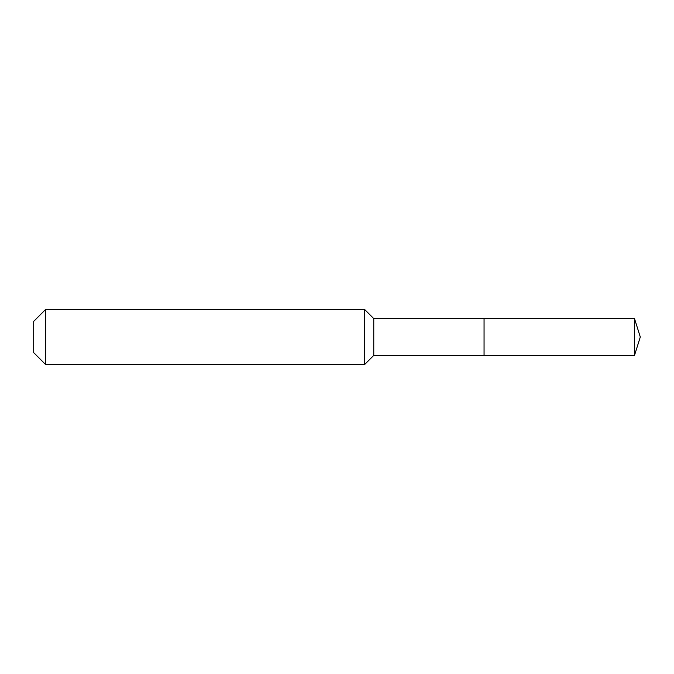 <?xml version="1.0" encoding="UTF-8"?>
<svg xmlns="http://www.w3.org/2000/svg" width="674" height="674" viewBox="0 0 674 674"><rect width="100%" height="100%" fill="white"/><g stroke="black" fill="none" stroke-linecap="round" stroke-linejoin="round"><path stroke-width="1.01" d="M634.504 355.383L634.504 318.617L640.3 337L634.504 355.383L484.058 355.383L634.504 355.383L640.3 337L634.504 355.383L484.058 355.383L484.058 318.617L373.767 318.617L364.575 309.425L45.647 309.425L33.7 321.372L33.7 352.628L45.647 364.575L45.647 309.425M640.3 337L634.504 318.617L484.058 318.617L484.058 355.383L373.767 355.383L373.767 318.617M373.767 355.383L364.575 364.575L364.575 309.425M364.575 364.575L45.647 364.575M634.504 318.617L484.058 318.617"/></g></svg>

